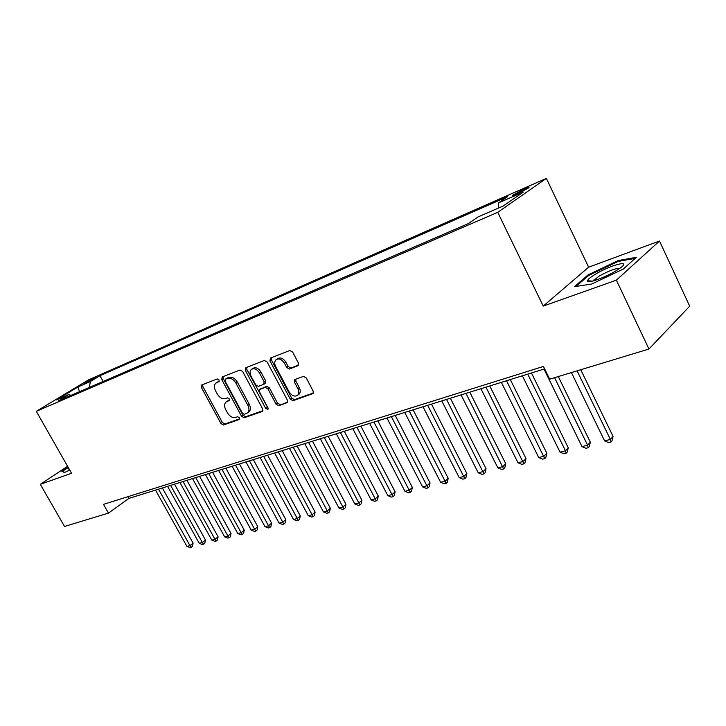 <?xml version="1.0" encoding="UTF-8"?>
<svg xmlns="http://www.w3.org/2000/svg" width="726" height="726" viewBox="0 0 726 726"><rect width="100%" height="100%" fill="white"/><g stroke="black" fill="none" stroke-linecap="round" stroke-linejoin="round"><path stroke-width="1.09" d="M219.052 379.943L217.246 378.918L201.764 384.98L201.429 387.548L220.949 423.53L223.481 425.009L239.153 419.528L239.444 417.749L237.629 416.706L235.578 417.432C232.483 418.058 229.743 416.47 227.356 412.667L225.722 409.655C224.162 406.433 224.207 403.919 225.886 402.104L229.234 400.561L229.271 398.901L227.465 397.866L225.432 398.619C222.356 399.3 219.615 397.73 217.21 393.909L215.577 390.878C213.952 387.521 214.034 384.925 215.84 383.11L218.989 381.658L219.052 379.943M524.898 188.633L513.01 195.058C511.83 196.102 513.082 195.839 516.749 194.278L528.691 187.834C529.88 186.773 528.619 187.045 524.898 188.633M297.878 365.85L298.413 363.045L292.623 352.037L289.801 350.504L270.426 358.1L269.945 360.867L290.246 399.164L293.005 400.707L313.142 393.501L313.169 391.105L306.236 377.919L303.414 376.367L294.52 379.743L294.457 382.203L297.878 388.682C299.139 391.314 299.112 393.456 297.787 395.107C294.838 397.104 291.934 396.006 289.075 391.84L275.699 366.576C274.337 363.717 274.437 361.457 275.998 359.778C278.929 358.054 281.742 359.207 284.438 363.227L286.679 367.483L289.474 369.017L298.404 365.468M543.239 306.082L616.383 280.154L648.944 349.034L689.7 306.172L659.489 241.023L588.623 267.204L546.369 178.396L497.727 212.328L543.239 306.082L588.623 267.204M67.591 466.292L40.302 484.333L71.556 473.261L36.3 411.333L497.727 212.328M40.302 484.333L64.523 526.45L108.483 513.11L128.838 498.426L544.618 368.862M648.944 349.034L549.664 379.172L543.429 366.43L103.509 504.343L108.483 513.11M242.675 371.485L240.016 369.997L222.174 376.985L221.793 379.616L241.549 416.288L244.145 417.786L262.222 411.47L262.667 408.865L242.675 371.485M245.805 367.737L264.391 360.459L267.123 361.965L287.396 400.162L287.369 402.54L278.775 405.68L276.061 404.155L267.921 388.864L265.217 387.348L259.554 389.535L259.491 391.958L267.93 407.749L267.912 409.391L265.734 408.52L245.379 370.432L245.805 367.737M84.071 383.791L96.204 377.32L92.574 378.663L84.071 383.791M546.369 178.396L88.418 379.916L36.3 411.333M498.272 208.153L498.381 202.962L507.42 196.755L99.961 375.705L90.314 381.549L89.425 387.394M498.381 202.962L523.346 192.045L503.281 205.984L478.062 216.92L468.37 223.581L58.697 400.679L68.834 394.536L56.51 399.89L77.936 386.967L90.314 381.549M616.383 280.154L659.489 241.023M127.867 496.702L128.838 498.426M103.165 381.459L99.961 375.705M70.994 395.361L68.834 394.536M79.524 391.677L77.936 386.967M68.035 467.072L61.764 471.219L64.478 472.581L69.714 470.021M636.33 257.322L618.271 260.543L588.024 274.927L574.502 286.643L591.663 284.038L623.271 269.083L636.33 257.322M588.396 275.699L588.024 274.927M618.643 261.324L618.271 260.543M219.279 381.168L216.366 382.747M226.539 401.65L229.507 400.044M202.618 384.644L202.89 386.577L222.374 422.514L224.906 423.993L239.68 418.82M223 376.667L223.254 378.636L242.974 415.263L245.57 416.751L262.948 410.671M225.359 379.226L225.087 381.068L242.457 413.312L244.281 414.365L247.738 412.804C249.327 410.961 249.363 408.475 247.829 405.317L235.905 383.11C233.454 379.226 230.668 377.647 227.537 378.382L225.359 379.226L226.548 378.418M248.346 412.368L249.172 411.769C250.76 409.936 250.788 407.44 249.263 404.291L247.829 405.317M226.821 378.237L228.999 377.393C232.129 376.658 234.915 378.228 237.357 382.112L249.263 404.291M287.668 402.022L278.775 405.68M259.817 389.354L266.66 386.332L269.355 387.838L277.486 403.111L280.191 404.636M246.595 367.429L246.831 369.443L268.166 408.466M259.427 372.928C256.832 369.035 254.127 367.882 251.314 369.461C249.78 371.068 249.69 373.3 251.042 376.141L255.706 384.862L258.383 386.368L263.656 384.408L264.11 381.722L259.427 372.928L260.879 371.921C258.284 368.037 255.588 366.884 252.775 368.463L251.895 369.062M265.217 383.337L265.553 380.705L264.11 381.722M260.879 371.921L265.553 380.705M276.688 359.297L277.45 358.771C280.381 357.056 283.194 358.199 285.881 362.21L288.122 366.467L290.908 367.991L298.64 365.078M298.241 394.772L299.203 394.055C300.528 392.412 300.564 390.27 299.303 387.639L297.878 388.682M295.645 379.208L295.89 381.168L299.303 387.639M271.179 357.8L271.397 359.869L291.661 398.12L294.42 399.654L313.423 393.002M155.518 490.104L186.918 546.388L189.967 545.616L193.089 543.121L162.379 487.972M193.089 543.121L192.463 546.297L191.21 547.295L189.967 545.616L158.504 489.179M191.21 547.295L189.994 547.604L186.918 546.388M68.852 468.506L69.233 469.168M64.796 472.426L62.518 471.283L68.262 467.471M595.329 274.274C590.51 277.187 587.888 279.338 587.47 280.735C586.172 284.184 604.295 277.976 615.884 270.889L620.231 268.039C632.446 259.273 610.557 264.936 595.329 274.274M619.922 268.266C615.557 268.248 608.542 270.916 598.896 276.261L593.015 280.998M576.054 286.407L588.795 275.354L618.116 261.424L635.132 258.402M167.579 486.347L199.223 543.284L202.336 542.494L205.458 539.981L174.512 484.188M205.458 539.981L204.814 543.184L203.57 544.191L202.336 542.494L170.628 485.395M203.57 544.191L202.327 544.509L199.223 543.284M179.903 482.509L211.792 540.108L214.987 539.3L218.099 536.768L186.918 480.322M218.099 536.768L217.446 540.008L216.203 541.024L214.987 539.3L183.034 481.538M216.203 541.024L214.923 541.351L211.792 540.108M192.517 478.579L224.652 536.859L227.91 536.033L231.022 533.483L199.605 476.374M231.022 533.483L230.36 536.768L229.117 537.784L227.91 536.033L195.711 477.581M229.117 537.784L227.819 538.111L224.652 536.859M205.413 474.559L237.801 533.537L241.132 532.693L244.245 530.125L212.582 472.327M244.245 530.125L243.573 533.447L242.33 534.472L241.132 532.693L208.689 473.543M242.33 534.472L240.996 534.808L237.801 533.537M218.617 470.448L251.25 530.143L254.663 529.281L257.775 526.686L225.859 468.188M257.775 526.686L257.086 530.044L255.842 531.087L254.663 529.281L221.956 469.404M255.842 531.087L254.481 531.432L251.25 530.143M232.12 466.237L265.017 526.668L268.511 525.787L271.615 523.174L239.453 463.95M271.615 523.174L270.907 526.568L269.673 527.62L268.511 525.787L235.551 465.166M269.673 527.62L268.275 527.965L265.017 526.668M245.951 461.927L279.102 523.11L282.677 522.203L285.781 519.571L253.365 459.622M285.781 519.571L285.064 523.01L283.821 524.072L249.463 460.838M283.821 524.072L282.396 524.426L279.102 523.11M260.108 457.516L293.531 519.462L297.188 518.536L300.283 515.887L267.613 455.175M300.283 515.887L299.548 519.371L298.313 520.433L263.701 456.4M298.313 520.433L296.852 520.805L293.531 519.462M274.619 452.997L308.296 515.732L312.044 514.788L315.129 512.111L282.205 450.628M315.129 512.111L314.385 515.642L313.16 516.712L278.303 451.853M313.16 516.712L311.654 517.084L308.296 515.732M289.483 448.369L323.433 511.912L327.272 510.941L330.348 508.245L297.161 445.973M330.348 508.245L329.586 511.821L328.361 512.901L293.25 447.189M328.361 512.901L326.827 513.282L323.433 511.912M304.711 443.622L338.933 508L342.872 507.002L345.939 504.289L312.489 441.199M345.939 504.289L345.168 507.901L343.942 508.99L308.586 442.415M343.942 508.99L342.363 509.389L338.933 508M320.329 438.749L354.823 503.98L358.862 502.964L361.911 500.223L328.197 436.299M361.911 500.223L361.131 503.889L359.905 504.987L324.295 437.515M359.905 504.987L358.29 505.396L354.823 503.98M336.347 433.758L371.122 499.869L375.26 498.826L378.3 496.067L344.315 431.28M378.3 496.067L377.493 499.778L376.277 500.876L340.421 432.496M376.277 500.876L374.625 501.294L371.122 499.869M352.782 428.639L387.829 495.649L392.076 494.578L395.107 491.792L360.849 426.126M395.107 491.792L394.282 495.559L393.075 496.666L356.956 427.342M393.075 496.666L391.378 497.092L387.829 495.649M369.652 423.385L404.981 491.311L409.337 490.213L412.35 487.409L377.819 420.844M412.35 487.409L411.506 491.221L410.308 492.346L373.935 422.051M410.308 492.346L408.566 492.782L404.981 491.311M386.958 417.995L422.577 486.874L427.051 485.739L430.037 482.917L395.234 415.417M430.037 482.917L429.184 486.783L427.986 487.908L391.359 416.624M427.986 487.908L426.198 488.362L422.577 486.874M404.736 412.45L440.646 482.309L445.238 481.147L448.205 478.298L413.121 409.836M448.205 478.298L447.334 482.218L446.145 483.362L409.264 411.043M446.145 483.362L444.312 483.825L440.646 482.309M423.004 406.76L459.204 477.617L463.923 476.428L466.863 473.561L431.498 404.119M466.863 473.561L465.974 477.536L464.794 478.679L427.65 405.317M464.794 478.679L462.907 479.16L459.204 477.617M441.78 400.915L478.262 472.808L483.117 471.582L486.03 468.687L450.383 398.229M486.03 468.687L485.122 472.717L483.952 473.878L446.554 399.427M483.952 473.878L482.01 474.368L478.262 472.808M461.074 394.899L497.864 467.862L502.846 466.6L505.732 463.687L469.795 392.185M505.732 463.687L504.797 467.771L503.644 468.942L465.983 393.365M503.644 468.942L501.648 469.441L497.864 467.862M480.921 388.709L518.01 462.771L523.128 461.473L525.996 458.533L489.76 385.96M525.996 458.533L525.034 462.68L523.891 463.86L485.975 387.139M523.891 463.86L521.84 464.377L518.01 462.771M501.348 382.348L538.728 457.534L544.001 456.2L546.823 453.242L510.305 379.562M546.823 453.242L545.843 457.453L544.718 458.641L506.539 380.733M544.718 458.641L542.603 459.168L538.728 457.534M522.366 375.796L560.045 452.153L565.481 450.782L568.267 447.797L531.45 372.964M568.267 447.797L567.26 452.071L566.144 453.26L565.481 450.782L527.72 374.135M566.144 453.26L563.975 453.804L560.045 452.153M544.01 369.053L581.998 446.608L587.588 445.192L590.338 442.188L558.294 376.558M590.338 442.188L589.303 446.526L588.205 447.733L587.588 445.192L554.582 377.683M588.205 447.733L585.973 448.287L581.998 446.608M571.398 372.574L604.604 440.9L610.357 439.448L613.062 436.417L580.764 369.734M613.062 436.417L612.009 440.818L610.929 442.034L610.357 439.448L577.088 370.85M610.929 442.034L608.624 442.606L604.604 440.9M92.973 379.38L92.574 378.663M218.217 381.577L216.756 382.566M228.4 400.453L226.957 401.46M224.906 423.993L223.481 425.009M222.374 422.514L220.949 423.53M202.89 386.577L201.429 387.548M262.748 411.088L262.222 411.47M245.57 416.751L244.145 417.786M242.974 415.263L241.549 416.288M223.254 378.636L221.793 379.616M237.357 382.112L235.905 383.11M228.999 377.393L227.537 378.382M287.469 402.422L286.897 402.839M277.486 403.111L276.061 404.155M269.355 387.838L267.921 388.864M266.66 386.332L265.217 387.348M261.387 388.274L259.944 389.29M267.159 407.486L265.734 408.52M246.831 369.443L245.379 370.432M290.908 367.991L289.474 369.017M288.122 366.467L286.679 367.483M285.881 362.21L284.438 363.227M295.89 381.168L294.457 382.203M313.233 393.392L312.616 393.855M294.42 399.654L293.005 400.707M291.661 398.12L290.246 399.164M271.397 359.869L269.945 360.867M513.273 195.603L513.01 195.058M226.612 378.355L225.278 379.262M249.172 411.769L247.738 412.804M265.48 383.156L264.046 384.172M299.203 394.055L297.787 395.107M69.17 469.06L68.652 469.05M592.489 281.134L587.47 280.735M593.995 280.726L593.677 280.055"/></g></svg>
